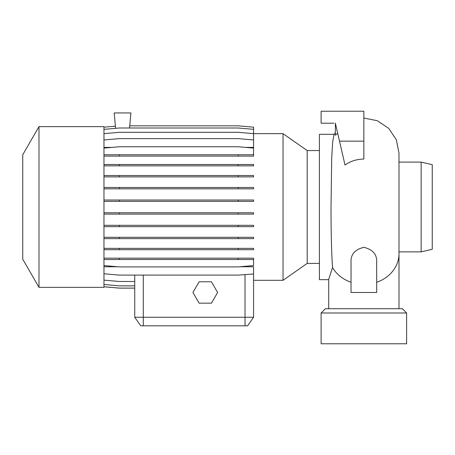 <?xml version="1.0" encoding="UTF-8"?>
<svg xmlns="http://www.w3.org/2000/svg" width="455" height="455" viewBox="0 0 455 455"><rect width="100%" height="100%" fill="white"/><g stroke="black" fill="none" stroke-linecap="round" stroke-linejoin="round"><path stroke-width="0.68" d="M103.968 133.651L119.318 132.308L238.221 132.308L253.577 133.651L283.044 133.656L307.188 150.56L307.188 263.405L319.404 263.405M283.044 133.656L283.044 280.308L307.188 263.405M38.993 206.98L38.993 287.344L103.968 287.344L103.968 126.621L38.993 126.621L38.993 206.98M38.993 126.621L22.75 154.757L22.75 259.208L38.993 287.344M103.968 266.761L117.589 266.761M239.956 266.761L253.577 266.761L253.577 317.266L253.577 280.308L283.044 280.308M334.209 134.316L319.404 134.316L319.404 279.649L328.72 279.649M328.72 308.717L328.72 279.279L332.514 267.523C331.536 252.809 331.035 232.63 331.012 206.98L331.712 157.885L332.673 141.869L334.021 134.617L335.363 132.621M421.137 251.865L432.25 249.3L432.25 164.664L421.137 162.099L421.137 251.865L398.995 251.865M406.605 312.989L321.111 312.989L321.111 343.77L406.605 343.77L406.605 312.989L402.328 308.717L325.388 308.717L321.111 312.989M351.033 292.474L376.683 292.474L376.683 262.245C377.115 254.527 372.85 249.556 363.886 247.321C354.889 249.511 350.606 254.487 351.033 262.245L351.033 292.474L353.484 292.474M339.504 141.152L363.858 141.152L363.858 159.057C356.822 159.153 350.543 161.138 345.015 165.023L335.363 123.203L335.363 135.243L337.678 133.247M333.936 123.203L321.111 123.203L321.111 111.23L363.858 111.23L363.858 141.152M103.968 147.386L112.118 147.386M245.421 147.386L253.577 147.386L253.577 129.345L238.221 128.003L119.318 128.003L103.968 129.345M134.743 275.099L134.743 317.266L253.577 317.266L247.588 325.814L140.731 325.814L134.743 317.266L134.743 288.129L119.318 288.129L103.968 286.786M129.578 128.003L130.898 112.942L114.228 112.942L115.57 128.333M199.102 281.787L192.931 292.474L199.102 303.161L211.444 303.161L217.609 292.474L211.444 281.787L199.102 281.787M253.577 317.266L247.588 325.814M103.968 280.138L119.318 281.48L134.743 281.48M103.968 265.566L119.318 266.909L238.221 266.909L253.577 265.566L253.577 259.504L103.968 259.504M103.968 248.362L253.577 248.362L253.577 249.704L103.968 249.704M119.318 248.362L119.318 249.704M238.221 248.362L238.221 249.704M103.968 200.035L253.577 200.035L253.577 201.377L103.968 201.377M119.318 200.035L119.318 201.377M238.221 200.035L238.221 201.377M103.968 154.763L253.577 154.763L253.577 156.105L103.968 156.105M119.318 154.763L119.318 156.105M238.221 154.763L238.221 156.105M103.968 284.512L119.318 285.854L134.743 285.854M103.968 237.3L253.577 237.3L253.577 238.642L103.968 238.642M119.318 237.3L119.318 238.642M238.221 237.3L238.221 238.642M103.968 187.494L253.577 187.494L253.577 188.836L103.968 188.836M119.318 187.494L119.318 188.836M238.221 187.494L238.221 188.836M103.968 148.097L119.318 146.755L238.221 146.755L253.577 148.097L253.577 154.763M253.577 274.001L238.221 275.099L119.318 275.099L103.968 273.756M103.968 127.178L115.382 126.177M129.766 125.836L238.221 125.836L253.577 127.178L253.577 129.345M103.968 225.316L253.577 225.316L253.577 226.658L103.968 226.658M119.318 225.316L119.318 226.658M238.221 225.316L238.221 226.658M103.968 175.539L253.577 175.539L253.577 176.881L103.968 176.881M119.318 175.539L119.318 176.881M238.221 175.539L238.221 176.881M103.968 139.964L119.318 138.621L238.221 138.621L253.577 139.964M103.968 286.752L119.318 288.095L134.743 288.095M103.968 258.161L253.577 258.161L253.577 259.504M119.318 258.161L119.318 259.504M238.221 258.161L238.221 259.504M103.968 212.769L253.577 212.769L253.577 214.112L103.968 214.112M119.318 212.769L119.318 214.112M238.221 212.769L238.221 214.112M103.968 164.511L253.577 164.511L253.577 165.853L103.968 165.853M119.318 164.511L119.318 165.853M238.221 164.511L238.221 165.853M398.995 308.717L398.995 253.623A35.137 30.758 180 0 1 376.683 282.259M351.033 282.259A35.137 30.758 180 0 1 332.514 267.523M143.291 325.814L143.291 275.099M245.023 325.814L245.023 274.507M363.858 118.038L377.303 120.712L388.707 128.333L396.322 139.731L398.995 153.176L398.995 253.623M398.995 162.099L421.137 162.099M307.188 150.56L319.404 150.56"/></g></svg>

